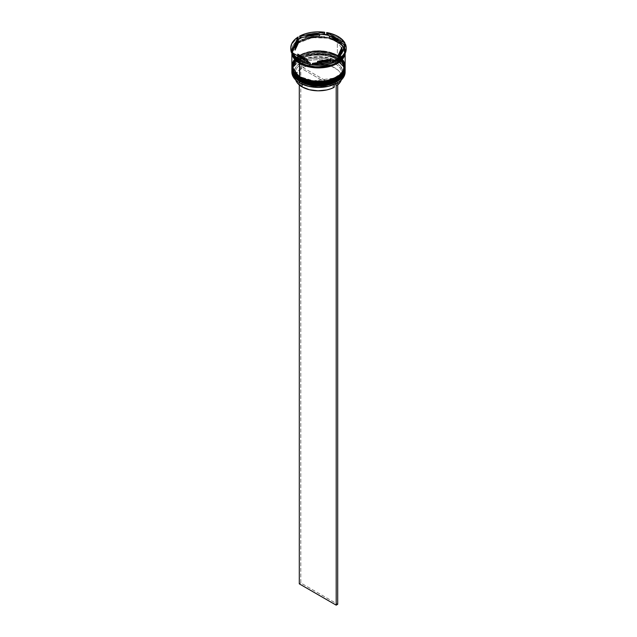 <?xml version="1.0" encoding="UTF-8"?>
<svg xmlns="http://www.w3.org/2000/svg" width="637" height="637" viewBox="0 0 637 637"><rect width="100%" height="100%" fill="white"/><g stroke="black" fill="none" stroke-linecap="round" stroke-linejoin="round"><path stroke-width="0.48" stroke-dasharray="3.19 2.39" d="M299.804 80.573L300.123 80.541C304.757 84.068 323.023 88.248 336.877 80.541C350.231 72.546 342.993 61.996 336.877 59.321L337.331 58.532L345.135 69.409M336.877 58.102C342.993 60.778 350.231 71.328 336.877 79.322C323.023 87.03 304.757 82.858 300.123 79.322L299.804 79.657L300.123 79.322L294.485 74.457L293.004 71.639L292.51 68.708L293.004 65.786L294.485 62.967L296.89 60.372L304.056 56.231L313.428 53.994L323.572 53.994L328.445 54.846L332.944 56.231L340.11 60.372L342.515 62.967L343.996 65.786L344.49 68.708L343.996 71.639L342.515 74.457L340.11 77.053L332.944 81.194L323.572 83.431L313.428 83.431L304.056 81.194L300.123 79.322C294.007 76.647 286.769 66.097 300.123 58.102C313.977 50.395 332.243 54.567 336.877 58.102L336.877 58.102A25.99 15.009 180 0 1 344.49 68.708A25.99 15.009 180 0 1 328.445 82.579A25.99 15.009 180 0 1 300.123 79.322L300.123 80.541A25.99 15.009 0 0 0 328.445 83.797A25.99 15.009 0 0 0 344.49 69.927L343.996 67.004L342.515 64.186L340.11 61.59L332.944 57.449L323.572 55.212L313.428 55.212L308.555 56.064L304.056 57.449L296.89 61.59L294.485 64.186L293.004 67.004L292.51 69.927L293.004 72.857L294.485 75.676L300.123 80.541L300.123 79.322L296.89 77.053L294.485 74.457L293.004 71.639L292.51 68.708L293.004 65.786L294.485 62.967L296.89 60.372L304.056 56.231L308.555 54.846L313.428 53.994L323.572 53.994L332.944 56.231L340.11 60.372L342.515 62.967L343.996 65.786L344.49 68.708L343.996 71.639L342.515 74.457L340.11 77.053L332.944 81.194L328.445 82.579L323.572 83.431L313.428 83.431L304.056 81.194L300.123 79.322A25.99 15.009 180 0 1 292.51 68.708A25.99 15.009 180 0 1 308.555 54.846A25.99 15.009 180 0 1 336.877 58.102L336.877 59.321C332.243 55.785 313.977 51.613 300.123 59.321C286.769 67.315 294.007 77.865 300.123 80.541A25.99 15.009 180 0 1 300.123 59.321A25.99 15.009 180 0 1 336.877 59.321L336.877 59.321A25.99 15.009 180 0 1 336.877 80.541A25.99 15.009 180 0 1 300.123 80.541A25.99 15.009 0 0 1 292.51 69.927A25.99 15.009 0 0 1 308.555 56.064A25.99 15.009 0 0 1 336.877 59.321L336.877 58.102M345.135 69.322A26.635 15.376 0 0 0 337.331 58.532L327.944 54.854L312.807 54.217L297.527 59.759L291.865 69.234C290.814 55.626 321.972 48.356 337.196 58.071C342.348 61.104 344.991 64.823 345.135 69.234L337.331 58.365A26.635 15.376 180 0 1 345.127 68.971M291.865 69.234A26.635 15.376 180 0 1 308.308 55.029A26.635 15.376 180 0 1 337.331 58.365L337.331 58.532A26.635 15.376 0 0 0 308.38 55.188A26.635 15.376 0 0 0 291.865 69.322M336.877 80.541L342.515 75.676L343.996 72.857L344.49 69.927A25.99 15.009 0 0 0 336.877 59.321L337.331 59.583L336.877 59.321L337.331 58.532L327.944 55.029L312.807 54.392L297.527 59.934L291.865 69.409M299.804 77.961L317.449 82.316L330.348 80.676L340.803 75.031M343.55 71.32L342.993 62.291L336.877 56.709L337.331 55.929L345.135 66.797M338.303 56.382L338.565 56.566A25.99 15.009 180 0 1 341.973 59.663A25.99 15.009 180 0 1 344.49 66.105L343.996 69.027L342.515 71.846L340.11 74.441L332.944 78.582L328.445 79.967L323.572 80.819L313.428 80.819L308.555 79.967L300.123 76.711L299.804 77.053M339.497 57.258L344.474 66.678L341.695 72.873L334.059 78.128L313.372 80.811L300.123 76.711L294.485 71.846L293.004 69.027L292.51 66.105L293.004 63.174L294.485 60.364L300.123 55.491L304.056 53.627L313.428 51.382L323.572 51.382L332.944 53.627L336.877 55.491L342.515 60.364L343.996 63.174L344.49 66.105A25.99 15.009 180 0 1 328.445 79.967A25.99 15.009 180 0 1 300.123 76.711C294.007 74.035 286.769 63.493 300.123 55.491C313.977 47.783 332.243 51.963 336.877 55.491L336.877 55.491A25.99 15.009 180 0 1 338.565 56.566M345.135 66.71A26.635 15.376 0 0 0 337.331 55.929L327.944 52.25L312.807 51.605L297.527 57.147L291.865 66.622C290.814 53.014 321.972 45.745 337.196 55.459C342.348 58.493 344.991 62.219 345.135 66.622L337.331 55.753A26.635 15.376 180 0 1 345.127 66.367M291.865 66.622A26.635 15.376 180 0 1 308.308 52.417A26.635 15.376 180 0 1 337.331 55.753L337.331 55.929A26.635 15.376 0 0 0 308.38 52.576A26.635 15.376 0 0 0 291.865 66.71M336.877 77.929L340.11 75.66L342.515 73.064L343.996 70.245L344.49 67.323L343.996 64.393L342.515 61.574L336.877 56.709L332.944 54.846L323.572 52.6L318.5 52.314L313.428 52.6L304.056 54.846L300.123 56.709L294.485 61.574L293.004 64.393L292.51 67.323L293.004 70.245L294.485 73.064L296.89 75.66L300.123 77.929A25.99 15.009 0 0 0 328.445 81.186A25.99 15.009 0 0 0 344.49 67.323A25.99 15.009 0 0 0 336.877 56.709C332.243 53.182 313.977 49.001 300.123 56.709C286.769 64.711 294.007 75.254 300.123 77.929L300.123 76.711L300.123 77.929A25.99 15.009 180 0 1 300.123 56.709A25.99 15.009 180 0 1 336.877 56.709L336.877 56.709A25.99 15.009 180 0 1 336.877 77.929A25.99 15.009 180 0 1 300.123 77.929A25.99 15.009 0 0 1 292.51 67.323A25.99 15.009 0 0 1 308.555 53.46A25.99 15.009 0 0 1 336.877 56.709L336.877 55.491L342.515 60.364L343.996 63.174L344.49 66.105L343.996 69.027L342.515 71.846L340.11 74.441L332.944 78.582L328.445 79.967L323.572 80.819L313.428 80.819L304.056 78.582L296.89 74.441L294.485 71.846L293.004 69.027L292.51 66.105L293.004 63.174L294.485 60.364L296.89 57.768L300.123 55.491L308.555 52.242L313.428 51.382L323.572 51.382L332.944 53.627L336.877 55.491L337.331 56.972L336.877 56.709L337.331 55.929L327.944 52.425L312.807 51.78L297.527 57.322L291.865 66.797M299.669 77.499L300.123 76.711A25.99 15.009 180 0 1 292.51 66.105A25.99 15.009 180 0 1 295.027 59.663A25.99 15.009 180 0 1 336.877 55.491M299.74 62.49C304.478 66.097 323.118 70.357 337.26 62.49C350.883 54.328 343.494 43.571 337.26 40.84L336.877 41.485L344.49 52.099L341.504 59.082L332.418 64.775L341.504 59.082L344.49 52.099L336.877 41.485L337.26 40.84C332.522 37.233 313.882 32.973 299.74 40.84C286.117 49.001 293.506 59.759 299.74 62.49L296.444 60.173L293.991 57.521L292.487 54.655L291.977 51.661L292.487 48.675L293.991 45.8L296.444 43.157L303.761 38.929L313.324 36.643L318.5 36.349L328.652 37.519L333.239 38.929L340.556 43.157L343.009 45.8L344.513 48.675L345.023 51.661L344.513 54.655L343.009 57.521L340.556 60.173L333.239 64.401L323.676 66.686L313.324 66.686L303.761 64.401L299.74 62.49M304.582 64.775L300.123 62.713L292.51 52.099L298.036 42.846L312.942 37.44L327.713 38.069L336.877 41.485L327.713 38.069L312.942 37.44L298.036 42.846L292.51 52.099L300.115 62.792L304.582 64.775M337.26 82.929A26.42 15.256 0 0 0 337.18 61.407L337.331 61.144A26.635 15.376 180 0 1 345.095 71.233A26.635 15.376 0 0 0 337.331 61.144L337.331 59.583A26.635 15.376 180 0 1 345.119 69.935A26.635 15.376 0 0 0 337.331 59.583L337.331 61.144A26.635 15.376 0 0 0 308.308 57.816A26.635 15.376 0 0 0 291.865 72.021M345.119 67.323A26.635 15.376 0 0 0 337.331 56.972L337.331 56.972A26.635 15.376 180 0 1 345.119 67.323M346.194 49.057A27.694 15.989 0 0 0 345.509 45.514L345.135 46.835A27.057 15.622 0 0 0 344.784 45.864A27.057 15.622 180 0 1 345.135 46.835L339.195 59.639A27.057 15.622 180 0 1 338.82 59.894A27.057 15.622 0 0 0 339.195 59.639L345.509 45.514A27.694 15.989 180 0 1 346.178 48.444M338.088 37.75A27.694 15.989 180 0 1 344.959 44.327A27.694 15.989 0 0 0 338.088 37.75A27.694 15.989 0 0 0 326.693 33.777A27.694 15.989 180 0 1 338.088 37.75L337.331 39.056L338.088 37.75M337.483 60.706A26.635 15.376 0 0 0 337.331 39.056A26.635 15.376 180 0 1 345.135 49.925A26.635 15.376 180 0 1 337.483 60.706M345.135 68.708L344.617 65.715L343.104 62.832L340.644 60.173L337.331 57.84L337.331 56.972L337.331 57.84A26.635 15.376 0 0 0 308.308 54.503A26.635 15.376 0 0 0 291.865 68.708L292.383 65.715L293.896 62.832L296.356 60.173L299.669 57.84L308.308 54.503L318.5 53.341L323.692 53.635L328.692 54.503L337.331 57.84A26.635 15.376 0 0 1 345.119 68.278M345.135 66.105A26.635 15.376 0 0 0 342.34 59.249A26.635 15.376 0 0 0 338.908 56.223A26.635 15.376 0 0 0 337.331 55.228L337.331 41.66A26.635 15.376 180 0 1 345.135 52.537A26.635 15.376 180 0 1 345.071 53.564L345.135 52.537L345.135 53.444M337.331 40.792L337.331 39.056L337.331 40.792A26.635 15.376 0 0 0 308.308 37.456A26.635 15.376 0 0 0 291.865 51.661A26.635 15.376 0 0 0 291.905 52.449L292.383 48.667L293.896 45.784L296.356 43.125L299.669 40.792L308.308 37.456L318.5 36.293L323.692 36.588L328.692 37.456L337.331 40.792A26.635 15.376 0 0 1 345.135 51.661L344.617 48.667L343.104 45.784L340.644 43.125L337.331 40.792M344.808 54.057A26.635 15.376 0 0 0 345.135 51.661L344.617 54.663M292.001 53.189L297.017 43.555L312.226 37.655L327.681 38.164L336.877 41.485L342.802 46.397L344.928 53.834L345.023 52.537L344.513 49.551L343.009 46.676L340.556 44.025L337.26 41.708L328.652 38.387L318.5 37.217L308.348 38.387L299.74 41.708L296.444 44.025L293.991 46.676L292.487 49.551L292.001 53.189M335.07 40.012A23.434 13.528 0 0 0 329.377 37.591L335.07 40.012L335.07 38.268L335.07 40.012L339.258 43.3A23.434 13.528 0 0 0 335.07 40.012M295.807 80.254L295.281 77.714L295.6 75.174L298.689 70.412L301.341 68.374L334.154 87.317L301.341 68.374L301.341 64.026L299.294 61.972L299.294 84.944L299.294 61.972L300.799 61.104L300.799 582.974L337.706 604.282L300.799 582.974L300.799 61.104L302.846 63.159L302.846 67.506L310.354 64.855L319.033 64.003L323.421 64.305L331.511 66.304L337.737 69.895L339.855 72.14L341.193 74.569L341.719 77.101L341.297 79.967A23.219 13.409 0 0 0 341.719 77.411A23.219 13.409 0 0 0 327.88 65.141A23.219 13.409 0 0 0 302.846 67.506L302.846 63.159A23.219 13.409 180 0 1 327.88 60.794A23.219 13.409 180 0 1 341.719 73.064A23.219 13.409 180 0 1 335.659 82.093L336.408 81.663L335.659 82.093A23.219 13.409 0 0 0 334.919 63.581A23.219 13.409 0 0 0 302.846 63.159L302.097 61.853A24.286 14.022 180 0 1 335.675 62.275A24.286 14.022 180 0 1 336.408 81.663L337.706 82.412L336.201 83.511L334.903 82.531L334.154 82.969L334.154 84.482L334.154 82.969A23.219 13.409 180 0 1 302.081 82.539A23.219 13.409 0 0 0 334.154 82.969L334.903 82.531A24.286 14.022 180 0 1 301.325 82.109L308.961 85.087L317.967 86.21L327.052 85.318L334.903 82.531L336.201 83.28L337.706 82.412L336.408 81.663L339.195 79.529L342.443 74.553L342.786 71.885L342.236 69.226L338.621 64.337L335.675 62.275L328.039 59.297L323.628 58.485L314.415 58.365L309.948 59.066L302.097 61.853L300.799 61.104L299.294 61.972L300.592 62.721L295.767 67.251L294.557 69.831L294.214 72.499L294.764 75.15L296.165 77.698L301.325 82.109A24.286 14.022 180 0 1 300.592 62.721L301.341 64.026A23.219 13.409 0 0 0 302.081 82.539L302.081 84.14L302.081 82.539A23.219 13.409 180 0 1 295.281 73.064A23.219 13.409 180 0 1 301.341 64.026L301.341 68.374A23.219 13.409 0 0 0 295.281 77.411A23.219 13.409 0 0 0 295.703 79.967M291.905 71.233A26.635 15.376 180 0 1 308.937 57.664A26.635 15.376 180 0 1 337.331 61.144L337.18 61.407A26.42 15.256 0 0 0 299.82 61.407A26.42 15.256 0 0 0 299.82 82.977L296.531 80.668L294.095 78.025L292.59 75.166L292.08 72.188L292.59 69.218L294.095 66.352L296.531 63.716L303.825 59.512L308.388 58.102L318.5 56.94L328.612 58.102L333.175 59.512L340.469 63.716L342.905 66.352L344.41 69.218L344.92 72.188L344.41 75.166L342.905 78.025L340.469 80.668L337.18 82.977M331.041 61.009L331.041 60.539L331.041 61.009L324.567 62.649L317.545 63.095A23.434 13.528 0 0 0 331.041 61.009L317.545 63.095L331.041 61.009M317.545 62.633L317.545 63.095L317.545 62.633M307.623 61.558L301.93 59.145L297.742 55.857A23.434 13.528 0 0 0 307.623 61.558L297.742 55.857L307.623 61.558M295.082 50.132L295.863 46.079L298.697 42.337A23.434 13.528 0 0 0 295.066 49.575M319.455 36.054A23.434 13.528 0 0 0 305.959 38.148L312.433 36.508L319.455 36.054M290.822 48.444A27.694 15.989 180 0 1 298.18 38.188A27.694 15.989 0 0 0 290.806 49.057M324.631 33.458A27.694 15.989 0 0 0 299.685 37.32A27.694 15.989 180 0 1 324.631 33.458M345.509 45.514L345.509 44.295L345.509 45.514M299.669 60.794A26.635 15.376 180 0 1 291.865 49.925A26.635 15.376 180 0 1 308.308 35.72A26.635 15.376 180 0 1 337.331 39.056A26.635 15.376 0 0 0 299.669 39.056A26.635 15.376 0 0 0 299.669 60.794L298.912 60.364M292.041 53.42A26.635 15.376 0 0 0 292.192 54.057L292.041 53.42M291.865 52.537L292.383 49.535L293.896 46.652L296.356 43.993L299.669 41.66L308.308 38.331L318.5 37.161L328.692 38.331L337.331 41.66L340.644 43.993L343.104 46.652L344.617 49.535L345.135 52.537M291.873 52.345A26.635 15.376 180 0 1 308.459 38.292A26.635 15.376 180 0 1 337.331 41.66L337.331 55.228A26.635 15.376 0 0 0 294.66 59.249A26.635 15.376 0 0 0 291.865 66.105M343.104 60.22L340.644 57.561L337.331 55.228L333.294 53.317L323.692 51.024L318.5 50.729L313.308 51.024L303.706 53.317L299.669 55.228L296.356 57.561L293.896 60.22M291.881 67.323A26.635 15.376 180 0 1 308.722 53.54A26.635 15.376 180 0 1 337.331 56.972A26.635 15.376 0 0 0 299.669 56.972A26.635 15.376 0 0 0 291.881 67.323M291.881 69.935A26.635 15.376 180 0 1 308.722 56.152A26.635 15.376 180 0 1 337.331 59.583A26.635 15.376 0 0 0 299.669 59.583A26.635 15.376 0 0 0 291.881 69.935M293.06 54.893A27.057 15.622 180 0 1 292.041 52.847A27.057 15.622 0 0 0 293.06 54.893L309.295 64.265L293.06 54.893L292.041 53.787L293.06 54.893M313.754 64.958L335.93 61.526L313.754 64.958M319.455 34.788L305.959 36.874L319.455 34.788M339.258 41.556L329.377 35.855L339.258 41.556M341.918 49.025L341.934 49.551A23.434 13.528 0 0 0 341.918 49.025L341.918 47.281L341.918 49.025L338.303 56.812L341.918 49.025M335.659 82.093L335.659 86.449A23.219 13.409 0 0 0 337.706 84.944L335.659 86.449L335.659 82.093M302.846 67.506L335.659 86.449L302.846 67.506M300.799 582.974L299.294 583.842L300.799 582.974M344.49 52.099C345.891 64.536 314.925 72.148 300.011 62.466C292.797 57.927 292.399 53.675 292.51 52.099C291.109 39.661 322.075 32.057 336.989 41.731C344.203 46.27 344.601 50.522 344.49 52.099M337.331 59.583L336.877 59.321M337.331 56.972L336.877 56.709M344.49 68.708L344.49 69.927M344.49 66.105L344.49 67.323M345.135 49.925L345.135 51.661M295.281 73.064L295.281 77.411M301.325 82.109L302.081 82.539M291.865 49.925L291.865 51.661M292.51 66.105L292.51 67.323M292.51 68.708L292.51 69.927M299.669 56.972L300.123 56.709M299.669 59.583L300.123 59.321M341.719 73.064L341.719 77.411"/><path stroke-width="0.96" d="M345.135 69.234L345.127 68.971A26.635 15.376 180 0 1 345.135 69.234A26.635 15.376 180 0 1 328.692 83.439A26.635 15.376 180 0 1 299.669 80.103L299.804 79.657L299.669 80.103L309.056 83.614L324.193 84.251L339.473 78.709L345.135 69.234L339.473 78.884L324.193 84.426L309.056 83.781L299.669 80.278A26.635 15.376 0 0 0 328.692 83.614A26.635 15.376 0 0 0 345.135 69.409A26.635 15.376 0 0 0 345.135 69.322M299.669 80.103L299.669 80.103A26.635 15.376 180 0 1 291.865 69.234L299.669 80.103M291.865 69.322A26.635 15.376 0 0 0 291.865 69.409A26.635 15.376 0 0 0 299.669 80.278L291.873 68.971M345.135 69.409C346.186 83.017 315.028 90.287 299.804 80.573L308.555 83.797L318.5 84.936L328.445 83.797L336.877 80.541M340.803 75.031L343.55 71.32M299.804 77.053L299.669 77.499L309.056 81.003L324.193 81.647L339.473 76.106L345.135 66.797L339.473 76.281L324.193 81.815L309.056 81.178L299.669 77.674A26.635 15.376 0 0 0 328.692 81.003A26.635 15.376 0 0 0 345.135 66.797A26.635 15.376 0 0 0 345.135 66.71M336.877 55.491L338.303 56.382M338.565 56.566L339.497 57.258M299.669 77.499L299.669 77.499A26.635 15.376 180 0 1 291.865 66.622L299.669 77.499A26.635 15.376 180 0 0 328.692 80.827A26.635 15.376 180 0 0 345.135 66.622L345.127 66.359A26.635 15.376 180 0 1 345.135 66.622M291.865 66.71A26.635 15.376 0 0 0 291.865 66.797A26.635 15.376 0 0 0 299.669 77.674L291.873 66.359M345.135 66.797C346.186 80.413 315.028 87.675 299.804 77.961L308.555 81.186L318.5 82.324L328.445 81.186L336.877 77.929M332.418 64.775L316.693 67.068L304.582 64.775L316.693 67.068L332.418 64.775M291.865 70.452A26.635 15.376 180 0 1 291.881 69.935A26.635 15.376 0 0 0 299.669 81.321A26.635 15.376 180 0 1 291.865 70.452L291.865 72.021A26.635 15.376 0 0 0 299.669 82.89L299.669 81.321A26.635 15.376 0 0 0 329.106 84.554A26.635 15.376 0 0 0 345.119 69.935A26.635 15.376 180 0 1 345.135 70.452A26.635 15.376 180 0 1 328.692 84.657A26.635 15.376 180 0 1 299.669 81.321L299.669 82.89A26.635 15.376 0 0 0 328.692 86.226A26.635 15.376 0 0 0 345.135 72.021A26.635 15.376 0 0 0 345.095 71.233A26.635 15.376 180 0 1 337.331 82.89A26.635 15.376 180 0 1 299.669 82.89L299.82 82.977A26.42 15.256 0 0 0 337.18 82.977A26.42 15.256 0 0 0 337.26 82.929M291.865 67.841A26.635 15.376 180 0 1 291.881 67.323A26.635 15.376 0 0 0 299.669 78.717A26.635 15.376 180 0 1 291.865 67.841L291.865 68.708A26.635 15.376 0 0 0 299.669 79.585L299.669 78.717A26.635 15.376 0 0 0 329.106 81.95A26.635 15.376 0 0 0 345.119 67.323A26.635 15.376 180 0 1 345.135 67.841A26.635 15.376 180 0 1 328.692 82.046A26.635 15.376 180 0 1 299.669 78.717L299.669 79.585A26.635 15.376 0 0 0 328.692 82.914A26.635 15.376 0 0 0 345.135 68.708A26.635 15.376 0 0 0 345.119 68.278M298.912 60.364L299.669 60.794A26.635 15.376 0 0 0 337.331 60.794A27.694 15.989 180 0 1 312.369 64.648L313.754 64.958A27.057 15.622 180 0 1 309.295 64.265L310.307 64.329A27.694 15.989 180 0 1 298.912 60.364L298.912 59.145A27.694 15.989 180 0 1 292.041 52.568L292.041 53.787A27.694 15.989 0 0 0 298.912 60.364A27.694 15.989 0 0 0 310.307 64.329L310.307 63.111L292.041 52.568L294.788 56.096L298.912 59.145L304.191 61.526L310.307 63.111A27.694 15.989 180 0 1 298.912 59.145L298.912 60.364A27.694 15.989 180 0 1 292.041 53.787L292.041 52.568L310.307 63.111L310.307 64.329L309.295 64.265A27.057 15.622 0 0 0 313.754 64.958L312.369 64.648A27.694 15.989 0 0 0 337.315 60.786A26.635 15.376 0 0 0 337.483 60.706A26.635 15.376 180 0 1 299.669 60.794L299.669 62.537A26.635 15.376 0 0 0 326.741 66.288A26.635 15.376 0 0 0 344.808 54.057L343.104 57.545L340.644 60.204L337.331 62.537L333.294 64.448L323.692 66.742L313.308 66.742L308.308 65.866L299.669 62.537L299.669 60.794L298.912 60.364M335.93 61.526L337.315 60.786L337.315 59.567L312.369 63.429L319.033 63.827L325.666 63.286L331.885 61.837L337.315 59.567A27.694 15.989 180 0 1 312.369 63.429L312.369 64.648L312.369 63.429L337.315 59.567L337.315 60.786L335.93 61.526A27.057 15.622 0 0 0 338.82 59.894A27.057 15.622 180 0 1 337.634 60.626A27.057 15.622 180 0 1 335.93 61.526M346.178 48.444A27.694 15.989 180 0 1 338.82 59.918A27.694 15.989 0 0 0 346.194 49.057L346.194 47.839A27.694 15.989 180 0 1 338.82 58.7L342.746 55.562L345.254 51.979L346.194 48.141L345.509 44.295L338.82 58.7L338.82 59.918L338.82 58.7L345.509 44.295A27.694 15.989 180 0 1 346.194 47.839M343.94 44.264A27.057 15.622 180 0 1 344.784 45.864A27.057 15.622 0 0 0 343.94 44.264L339.258 41.556L339.258 43.3L329.377 37.591L329.377 35.855A23.434 13.528 180 0 1 335.07 38.268A23.434 13.528 180 0 1 339.258 41.556L332.387 36.938L329.377 35.855L339.258 41.556L339.258 43.3L329.377 37.591L329.377 35.855L326.693 33.777L326.693 32.559L344.959 43.109L340.309 37.981L335.572 35.242L326.693 32.559A27.694 15.989 180 0 1 344.959 43.109L344.959 44.327L343.94 44.264L329.377 35.855L326.693 33.777L326.693 32.559L344.959 43.109L344.959 44.327L343.94 44.264M293.896 60.22L292.383 63.103L291.865 66.105A26.635 15.376 0 0 0 299.669 76.973L299.669 63.405L308.308 66.742L313.308 67.618L323.692 67.618L328.692 66.742L337.331 63.405L340.644 61.08L343.104 58.421L345.071 53.564A26.635 15.376 180 0 1 327.856 66.933A26.635 15.376 180 0 1 299.669 63.405L299.669 76.973A26.635 15.376 0 0 0 328.692 80.31A26.635 15.376 0 0 0 345.135 66.105L344.617 63.103L343.104 60.22M300.115 62.792L299.74 63.366L292.072 53.834L293.991 58.397L296.444 61.041L299.74 63.366L300.115 62.792M292.041 53.627L292.001 53.189L292.041 53.627M302.081 86.887L302.081 84.14L302.081 86.887A23.219 13.409 0 0 0 334.154 87.317L334.154 84.482L334.154 87.317L330.619 88.846L326.646 89.968L317.967 90.812L309.367 89.737L302.081 86.887A23.219 13.409 0 0 1 295.703 79.967L297.145 82.683L302.081 86.887M337.331 82.89L328.612 86.282L318.5 87.444L308.388 86.282L299.669 82.89A26.635 15.376 180 0 1 291.905 71.233M331.041 60.539L331.041 59.273A23.434 13.528 180 0 1 317.545 61.359L317.545 62.633L317.545 61.359L324.567 60.905L331.041 59.273L317.545 61.359L331.041 59.273L331.041 60.539M307.623 61.558L307.623 59.822A23.434 13.528 180 0 1 297.742 54.121L297.742 55.857L297.742 54.121L301.93 57.402L307.623 59.822L297.742 54.121L307.623 59.822L307.623 61.558M295.066 47.839L295.066 49.575A23.434 13.528 0 0 0 295.082 50.132L295.082 48.388A23.434 13.528 180 0 1 295.066 47.839A23.434 13.528 180 0 1 298.697 40.601L298.697 42.337L295.066 49.543M305.959 38.148L305.959 36.405A23.434 13.528 180 0 1 319.455 34.318L319.455 36.054L305.959 38.148L305.959 36.405L319.455 34.318L309.088 35.449L305.959 36.405L319.455 34.318L319.455 36.054L305.959 38.148M295.082 48.388L298.697 40.601L295.863 44.335L295.082 48.388L298.697 40.601L298.697 42.337L295.082 50.132L295.082 48.388M290.806 47.839L290.806 49.057A27.694 15.989 0 0 0 291.491 52.6L291.491 51.382L298.18 36.97L294.254 40.107L291.746 43.698L290.806 47.528L291.491 51.382A27.694 15.989 180 0 1 290.806 47.839A27.694 15.989 180 0 1 298.18 36.97L297.805 39.51A27.057 15.622 180 0 1 301.07 37.631L299.685 37.32L299.685 36.102L324.631 32.248L317.967 31.85L311.334 32.391L305.115 33.841L299.685 36.102A27.694 15.989 180 0 1 324.631 32.248L324.631 33.458L323.246 34.199A27.057 15.622 180 0 1 327.705 34.884A27.057 15.622 0 0 0 323.246 34.199L319.455 34.788L323.246 34.199L324.631 33.458L324.631 32.248L299.685 36.102L299.685 37.32L301.07 37.631A27.057 15.622 0 0 0 297.805 39.51L291.865 52.322L291.491 52.6L291.491 51.382L298.18 36.97L297.805 39.51L291.491 52.6A27.694 15.989 180 0 1 290.822 48.444M344.928 53.834L338.128 62.832L323.007 67.626L308.674 66.758L299.74 63.366L308.348 66.686L313.324 67.554L318.5 67.848L328.652 66.686L337.26 63.366L340.556 61.041L343.009 58.397L344.928 53.834M291.905 52.449A26.635 15.376 0 0 0 292.041 53.42L291.905 52.449M292.192 54.057A26.635 15.376 0 0 0 299.669 62.537L296.356 60.204L293.896 57.545L292.192 54.057M291.865 52.537A26.635 15.376 180 0 0 299.669 63.405L296.356 61.08L293.896 58.421L292.383 55.53L291.873 52.345A26.635 15.376 180 0 0 291.865 52.537L291.865 66.105L292.383 69.107L293.896 71.989L296.356 74.648L303.706 78.884L308.308 80.31L318.5 81.48L328.692 80.31L337.331 76.973L340.644 74.648L343.104 71.989L344.617 69.107L345.135 66.105L345.135 53.444M291.865 68.708L292.383 71.71L293.896 74.593L296.356 77.252L299.669 79.585L308.308 82.914L318.5 84.084L328.692 82.914L337.331 79.585L340.644 77.252L343.104 74.593L344.617 71.71L345.135 67.841M292.041 52.847A27.057 15.622 180 0 1 291.865 52.322A27.057 15.622 0 0 0 292.041 52.847M305.959 36.874L301.07 37.631L305.959 36.874M341.918 49.025L341.137 53.078L338.303 56.812A23.434 13.528 0 0 0 341.934 49.575L341.934 47.839A23.434 13.528 180 0 1 338.303 55.077L338.303 56.812L338.303 55.077L341.137 51.342L341.918 47.281A23.434 13.528 180 0 1 341.934 47.839M341.918 47.281L338.303 55.077L341.918 47.281M341.4 79.649L340.246 82.109L337.706 84.944A23.219 13.409 0 0 0 341.297 79.967M336.201 83.511L336.201 605.15L299.294 583.842L299.294 84.944L299.294 583.842L336.201 605.15L336.201 83.511M337.706 82.667L337.706 604.282L336.201 605.15L337.706 604.282L337.706 82.667M299.804 80.573C294.652 77.539 292.009 73.82 291.865 69.409M299.804 77.961C294.652 74.927 292.009 71.209 291.865 66.797M345.135 70.452L345.135 72.021"/></g></svg>
